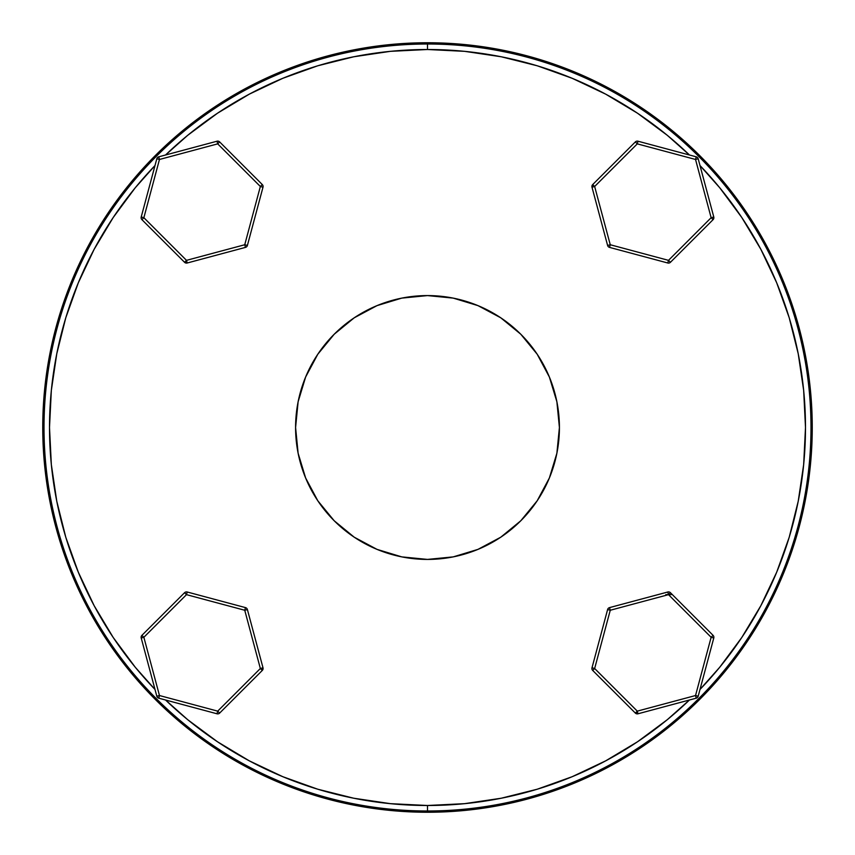 <?xml version="1.0" encoding="UTF-8"?>
<svg xmlns="http://www.w3.org/2000/svg" width="855" height="855" viewBox="0 0 855 855"><rect width="100%" height="100%" fill="white"/><g stroke="black" fill="none" stroke-linecap="round" stroke-linejoin="round"><path stroke-width="1.28" d="M500.784 537.186L520.78 520.78L500.784 537.186L477.977 549.37L453.236 556.883L427.5 559.416L401.765 556.883L377.023 549.37L354.216 537.186L334.22 520.78L317.814 500.784L305.63 477.977L298.117 453.236L295.584 427.5A131.916 131.916 0 0 1 427.5 295.584A131.916 131.916 0 0 1 559.416 427.5A131.916 131.916 0 0 1 427.5 559.416A131.916 131.916 0 0 1 295.584 427.5L298.117 401.765L305.63 377.023L317.814 354.216L334.22 334.22L354.216 317.814L377.023 305.63L401.765 298.117L427.5 295.584L453.236 298.117L477.977 305.63L500.784 317.814L520.78 334.22L537.186 354.216L549.37 377.023L556.883 401.765L559.416 427.5L556.883 453.236L549.37 477.977L537.186 500.784L520.78 520.78L537.186 500.784M219.65 713.081A2.747 2.747 0 0 1 217.704 713.882A2.747 2.747 0 0 0 219.65 713.081L262.282 670.448L219.65 713.081L217.704 711.136L260.348 668.503L244.744 610.256L186.497 594.653L143.864 637.296L159.468 695.532L217.704 711.136L219.65 713.081M187.213 592.002L245.449 607.606L187.213 592.002L186.497 594.653L244.744 610.256L245.449 607.606L244.744 610.256L247.394 609.551L262.998 667.787L247.394 609.551A2.747 2.747 0 0 0 245.449 607.606A2.747 2.747 0 0 1 247.394 609.551L244.744 610.256L260.348 668.503L262.998 667.787L260.348 668.503L262.282 670.448L262.998 667.787A2.747 2.747 0 0 1 262.282 670.448L260.348 668.503L217.704 711.136L159.468 695.532L143.864 637.296L186.497 594.653L187.213 592.002A2.747 2.747 0 0 0 184.552 592.718L186.497 594.653L184.552 592.718L141.919 635.351L184.552 592.718A2.747 2.747 0 0 1 187.213 592.002L186.775 593.637M156.818 696.237L141.214 638.001L143.864 637.296L141.919 635.351L143.864 637.296L141.214 638.001L156.818 696.237L159.468 695.532L158.763 698.182L216.999 713.786L158.763 698.182L159.468 695.532L156.818 696.237A2.747 2.747 0 0 0 158.763 698.182A2.747 2.747 0 0 1 156.818 696.237M141.118 637.296L141.214 638.001A2.747 2.747 0 0 1 141.919 635.351L141.118 637.296M185.759 593.915L185.129 593.285M247.394 609.551L245.759 609.989M216.999 713.786L217.704 711.136L216.999 713.786A2.747 2.747 0 0 0 217.704 713.882A2.747 2.747 0 0 1 216.999 713.786L217.437 712.151M141.919 635.351L142.486 635.917M159.201 696.547L158.966 697.402L159.201 696.547M157.021 696.184L158.453 695.799M218.453 711.884L219.083 712.514M141.919 219.65A2.747 2.747 0 0 1 141.118 217.704A2.747 2.747 0 0 0 141.919 219.65L184.552 262.282L141.919 219.65L143.864 217.704L186.497 260.348L244.744 244.744L260.348 186.497L217.704 143.864L159.468 159.468L143.864 217.704L141.919 219.65M262.998 187.213L247.394 245.449L262.998 187.213L260.348 186.497L244.744 244.744L247.394 245.449L244.744 244.744L245.449 247.394L187.213 262.998L245.449 247.394A2.747 2.747 0 0 0 247.394 245.449A2.747 2.747 0 0 1 245.449 247.394L244.744 244.744L186.497 260.348L187.213 262.998L186.497 260.348L184.552 262.282L187.213 262.998A2.747 2.747 0 0 1 184.552 262.282L186.497 260.348L143.864 217.704L159.468 159.468L217.704 143.864L260.348 186.497L262.998 187.213A2.747 2.747 0 0 0 262.282 184.552L260.348 186.497L262.282 184.552L219.65 141.919L262.282 184.552A2.747 2.747 0 0 1 262.998 187.213M158.763 156.818L216.999 141.214L217.704 143.864L219.65 141.919L217.704 143.864L216.999 141.214L158.763 156.818L159.468 159.468L156.818 158.763L141.214 216.999L156.818 158.763L159.468 159.468L158.763 156.818A2.747 2.747 0 0 0 156.818 158.763A2.747 2.747 0 0 1 158.763 156.818M217.704 141.118L216.999 141.214A2.747 2.747 0 0 1 219.65 141.919L217.704 141.118M261.085 185.759L261.716 185.129M262.218 186.999L261.363 186.775M245.759 245.011L246.614 245.246M245.449 247.394L245.011 245.759M141.214 216.999L143.864 217.704L141.214 216.999A2.747 2.747 0 0 0 141.118 217.704A2.747 2.747 0 0 1 141.214 216.999M219.65 141.919L219.083 142.486M159.468 159.468L157.598 158.966M158.816 157.021L159.201 158.453M143.116 218.453L142.486 219.083M141.983 217.202L142.849 217.437M635.351 141.919A2.747 2.747 0 0 1 637.296 141.118A2.747 2.747 0 0 0 635.351 141.919L592.718 184.552L635.351 141.919L637.296 143.864L594.653 186.497L610.256 244.744L668.503 260.348L711.136 217.704L695.532 159.468L637.296 143.864L635.351 141.919M713.583 217.052L711.136 217.704L668.503 260.348L610.256 244.744L609.551 247.394L667.787 262.998L609.551 247.394L610.256 244.744L607.606 245.449L592.002 187.213L607.606 245.449A2.747 2.747 0 0 0 609.551 247.394A2.747 2.747 0 0 1 607.606 245.449L610.256 244.744L594.653 186.497L592.002 187.213L594.653 186.497L592.718 184.552L592.002 187.213A2.747 2.747 0 0 1 592.718 184.552L594.653 186.497L637.296 143.864L695.532 159.468L711.136 217.704L713.081 219.65L670.448 262.282L668.503 260.348L667.787 262.998L668.503 260.348L670.448 262.282L713.081 219.65L711.136 217.704L713.786 216.999L698.182 158.763L713.786 216.999A2.747 2.747 0 0 1 713.081 219.65L713.786 216.999M638.001 141.214L696.237 156.818L638.001 141.214L637.296 143.864L638.001 141.214A2.747 2.747 0 0 0 637.296 141.118A2.747 2.747 0 0 1 638.001 141.214M667.787 262.998A2.747 2.747 0 0 0 670.448 262.282A2.747 2.747 0 0 1 667.787 262.998L668.225 261.363M669.241 261.085L669.871 261.716M609.989 245.759L609.754 246.614M607.606 245.449L609.241 245.011M698.182 158.763L695.532 159.468L696.237 156.818L695.532 159.468L698.182 158.763A2.747 2.747 0 0 0 696.237 156.818A2.747 2.747 0 0 1 698.182 158.763M695.532 159.468L696.034 157.598M697.979 158.816L696.547 159.201M636.548 143.116L635.917 142.486M637.798 141.983L637.563 142.849M713.081 635.351A2.747 2.747 0 0 1 713.786 638.001L698.182 696.237L713.786 638.001L711.136 637.296L668.503 594.653L610.256 610.256L594.653 668.503L637.296 711.136L695.532 695.532L711.136 637.296L713.081 635.351L670.448 592.718L713.081 635.351M637.98 713.69L637.178 713.69L638.087 713.519M592.002 667.787L607.606 609.551L592.002 667.787L594.653 668.503L610.256 610.256L607.606 609.551A2.747 2.747 0 0 1 609.551 607.606L667.787 592.002L609.551 607.606L610.256 610.256L668.503 594.653L667.787 592.002A2.747 2.747 0 0 1 670.448 592.718L668.503 594.653L711.136 637.296L695.532 695.532L637.296 711.136L594.653 668.503L592.718 670.448L635.351 713.081L592.718 670.448A2.747 2.747 0 0 1 592.002 667.787M696.237 698.182L638.001 713.786L696.237 698.182L695.532 695.532L698.182 696.237A2.747 2.747 0 0 1 696.237 698.182M635.351 713.081L637.296 711.136L638.001 713.786A2.747 2.747 0 0 1 635.351 713.081M635.992 712.375L637.178 713.69M671.25 594.653L665.756 594.653M427.5 810.989L427.5 805.495A377.996 377.996 0 0 1 165.549 699.999L187.705 719.696L217.501 741.787L249.318 760.854L282.845 776.714L317.771 789.218L353.756 798.228L390.446 803.668L427.5 805.495L464.554 803.668L501.244 798.228L537.229 789.218L572.155 776.714L605.682 760.854L637.499 741.787L667.295 719.696L689.451 699.999A377.996 377.996 0 0 1 427.5 805.495L427.5 810.989A383.489 383.489 0 0 1 44.011 427.5A383.489 383.489 0 0 1 427.5 44.011A383.489 383.489 0 0 0 44.011 427.5A383.489 383.489 0 0 0 427.5 810.989A383.489 383.489 0 0 0 810.989 427.5A383.489 383.489 0 0 0 427.5 44.011A383.489 383.489 0 0 1 810.989 427.5A383.489 383.489 0 0 1 427.5 810.989M427.5 49.505L427.5 44.011L427.5 49.505L390.446 51.332L353.756 56.772L317.771 65.782L282.845 78.286L249.318 94.146L217.501 113.213L187.705 135.304L165.549 155.001A377.996 377.996 0 0 1 689.451 155.001L667.295 135.304L637.499 113.213L605.682 94.146L572.155 78.286L537.229 65.782L501.244 56.772L464.554 51.332L427.5 49.505M155.001 689.451A377.996 377.996 0 0 1 155.001 165.549L135.304 187.705L113.213 217.501L94.146 249.318L78.286 282.845L65.782 317.771L56.772 353.756L51.332 390.446L49.505 427.5L51.332 464.554L56.772 501.244L65.782 537.229L78.286 572.155L94.146 605.682L113.213 637.499L135.304 667.295L155.001 689.451M42.75 427.5L44.011 427.5L42.75 427.5A384.75 384.75 0 0 1 427.5 42.75A384.75 384.75 0 0 1 812.25 427.5A384.75 384.75 0 0 0 427.5 42.75A384.75 384.75 0 0 0 42.75 427.5A384.75 384.75 0 0 0 427.5 812.25A384.75 384.75 0 0 0 812.25 427.5A384.75 384.75 0 0 1 427.5 812.25A384.75 384.75 0 0 1 42.75 427.5M810.989 427.5L812.25 427.5L810.989 427.5M317.814 500.784L334.22 520.78L354.216 537.186M537.186 354.216L520.78 334.22L500.784 317.814M354.216 317.814L334.22 334.22L317.814 354.216M699.999 689.451L719.696 667.295L741.787 637.499L760.854 605.682L776.714 572.155L789.218 537.229L798.228 501.244L803.668 464.554L805.495 427.5L803.668 390.446L798.228 353.756L789.218 317.771L776.714 282.845L760.854 249.318L741.787 217.501L719.696 187.705L699.999 165.549A377.996 377.996 0 0 1 699.999 689.451M317.771 789.218L282.845 776.714M65.782 317.771L78.286 282.845M537.229 65.782L572.155 78.286M789.218 537.229L776.714 572.155"/></g></svg>
